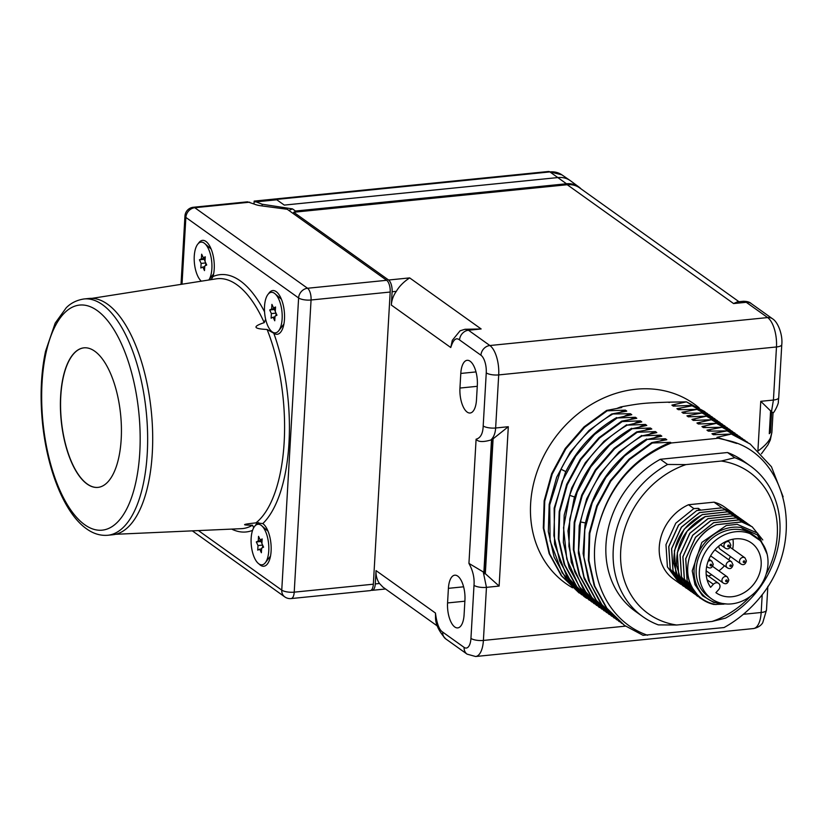 <?xml version="1.0" encoding="UTF-8"?>
<svg xmlns="http://www.w3.org/2000/svg" width="828" height="828" viewBox="0 0 828 828"><rect width="100%" height="100%" fill="white"/><g stroke="black" fill="none" stroke-linecap="round" stroke-linejoin="round"><path stroke-width="1.24" d="M625.554 626.134L483.397 640.437L486.46 587.352L483.252 571.931L483.862 572.448L491.521 439.678L490.859 440.01C493.726 437.267 495.32 433.261 495.641 427.993L498.704 374.908A23.412 9.967 -95.7 0 0 489.876 345.524L468.472 330.237L465.005 329.275L460.089 330.786L452.316 340.318L450.763 347.522L391.344 305.077L392.11 291.756A9.346 3.985 -95.7 0 0 388.58 280.019L293.712 212.247L567.242 184.727A23.412 19.841 125.5 0 1 579.579 187.842L738.969 301.713M567.242 184.727L733.598 303.565L737.344 301.878L743.368 301.268C747.146 301.33 749.754 302.085 751.193 303.545L772.576 318.821C778.113 322.154 782.884 335.092 781.777 344.614A9.346 2.96 -176.7 0 1 776.478 346.963L773.424 400.048L771.458 411.785M762.205 594.618L761.17 612.492L743.358 614.283M442.701 632.095A9.346 7.928 125.5 0 0 445.702 638.864C438.664 631.133 435.269 623.722 435.518 616.601L435.456 613.051C436.842 623.681 439.264 630.025 442.701 632.095L464.104 647.382A14.066 5.982 -95.7 0 0 470.946 638.398L473.999 585.313C474.61 577.944 472.923 570.647 468.938 563.402L483.252 571.931M371.244 590.188A9.346 3.985 -95.7 0 0 372.165 590.333A9.346 3.985 -95.7 0 0 375.27 583.916L376.036 570.606L435.456 613.051M490.859 440.01C483.003 442.276 478.087 442.007 476.1 439.202C480.571 437.991 482.941 433.582 483.19 425.954L486.253 372.869A14.066 5.982 -95.7 0 0 480.944 355.222L459.55 339.935C456.145 337.12 453.216 339.646 450.763 347.522M293.619 213.831L293.712 212.247M459.954 388.053A19.137 8.145 -95.7 0 0 470.138 413.006A19.137 8.145 -95.7 0 0 476.483 399.862L477.332 385.258A19.137 8.145 -95.7 0 0 467.147 360.315A19.137 8.145 -95.7 0 0 460.792 373.449L459.954 388.053L477.27 386.314M448.403 588.335L447.565 602.939A19.137 8.145 -95.7 0 0 457.749 627.893A19.137 8.145 -95.7 0 0 464.094 614.749L464.932 600.145A19.137 8.145 -95.7 0 0 454.758 575.191A19.137 8.145 -95.7 0 0 448.403 588.335L463.597 586.804M390.185 292.036L373.345 584.195A9.346 3.985 84.3 0 1 370.24 590.612L291.114 598.572A9.346 3.985 -95.7 0 0 294.219 592.155L311.059 299.995A9.346 3.985 -95.7 0 0 307.54 288.258L194.797 207.714A9.346 3.985 -95.7 0 0 193.348 207.269L247.51 201.825L254.362 204.133A13.093 4.15 -176.7 0 0 261.058 205.799L287.244 209.277L386.655 280.299A9.346 3.985 84.3 0 1 390.185 292.036L311.059 299.995A9.346 2.96 3.3 0 1 298.608 297.956L185.865 217.422L182.015 284.211M288.848 210.426L292.491 208.884L262.186 204.247L254.165 201.1L253.999 203.978M581.08 188.919A23.205 19.665 125.5 0 0 578.938 187.024A23.205 19.665 125.5 0 0 566.487 183.775L295.482 211.036L292.988 213.376M255.303 201.949L276.769 199.786L284.294 205.096L558.02 177.554A23.37 19.81 -54.5 0 1 570.109 180.504A23.37 19.81 -54.5 0 1 570.554 180.825L578.938 187.024M276.769 199.786L275.382 199.217L254.351 201.339M198.327 243.515A21.973 9.356 84.3 0 1 205.924 241.424A21.973 9.356 84.3 0 1 206.524 241.9A21.973 9.356 84.3 0 1 213.013 276.542L211.13 279.636M268.582 293.702A21.973 9.356 84.3 0 1 276.79 292.098A21.973 9.356 84.3 0 1 284.48 319.204A21.973 9.356 84.3 0 1 280.806 331.987A21.973 9.356 84.3 0 1 273.789 333.239A21.973 9.356 84.3 0 1 272.443 332.049M259.071 564.003A21.973 9.356 -95.7 0 0 260.416 565.182A21.973 9.356 -95.7 0 0 267.423 563.951A21.973 9.356 -95.7 0 0 270.922 543.447A21.973 9.356 -95.7 0 0 263.418 524.052A21.973 9.356 -95.7 0 0 262.818 523.575L255.956 522.872C242.055 524.341 240.917 525.128 252.54 525.211L253.699 527.715M201.307 281.178A20.379 8.684 84.3 0 1 194.311 255.397A20.379 8.684 84.3 0 1 204.185 243.101A20.379 8.684 -95.7 0 1 204.744 243.535A20.379 8.684 -95.7 0 1 211.647 260.934A20.379 8.684 -95.7 0 1 208.863 279.988M206.7 264.991L205.023 261.4L205.282 256.794L203.336 257.798L201.649 254.196L201.39 258.802L199.434 259.806L201.121 263.397L200.852 268.003L202.808 266.999L204.485 270.601L204.754 265.995L206.7 264.991M202.808 266.999L204.713 266.813M201.121 263.397L205.737 262.931M205.82 263.118L205.686 265.519M199.434 259.806L204.154 259.33L205.033 261.213M201.39 258.802L205.189 258.419M205.168 258.802L204.154 259.33M203.336 257.798L205.24 257.611M262.818 523.575A129.313 55.062 84.3 0 0 273.789 333.239L267.102 329.472C253.316 328.83 252.364 326.563 264.225 322.641L265.633 319.204M272.215 331.893A20.379 8.684 84.3 0 1 264.525 306.308A20.379 8.684 84.3 0 1 274.441 293.288A20.379 8.684 -95.7 0 1 274.999 293.733A20.379 8.684 -95.7 0 1 281.965 311.721A20.379 8.684 -95.7 0 1 278.726 330.745A20.379 8.684 -95.7 0 1 272.215 331.893M276.966 315.189L275.279 311.587L275.548 306.991L273.592 307.995L271.915 304.394L271.646 308.989L269.7 309.993L271.377 313.595L271.118 318.19L273.064 317.196L274.751 320.788L275.01 316.192L276.966 315.189M273.064 317.196L274.968 317M271.377 313.595L276.003 313.129M276.086 313.305L275.941 315.716M269.7 309.993L274.41 309.517L275.289 311.4M271.646 308.989L275.455 308.606M275.424 308.999L274.41 309.517M273.592 307.995L275.496 307.799M258.698 522.654A21.973 9.356 -95.7 0 0 255.21 525.656M258.843 563.847A20.379 8.684 -95.7 0 0 265.353 562.698A20.379 8.684 -95.7 0 0 268.593 543.675A20.379 8.684 -95.7 0 0 261.627 525.687A20.379 8.684 -95.7 0 0 261.068 525.252A20.379 8.684 84.3 0 0 251.153 538.262A20.379 8.684 84.3 0 0 258.843 563.847M263.594 547.142L261.907 543.541L262.166 538.945L260.22 539.949L258.533 536.347L258.274 540.953L256.318 541.947L258.005 545.548L257.736 550.154L259.692 549.15L261.379 552.742L261.638 548.146L263.594 547.142M259.692 549.15L261.596 548.954M258.005 545.548L262.621 545.083M262.704 545.259L262.569 547.67M256.318 541.947L261.037 541.481L261.917 543.354M258.274 540.953L262.072 540.57M262.052 540.953L261.037 541.481M260.22 539.949L262.124 539.752M84.083 298.96L89.134 298.453A118.746 50.56 84.3 0 1 107.495 304.166A118.746 50.56 84.3 0 1 152.631 432.651A118.746 50.56 84.3 0 1 112.898 534.753L107.847 535.261A118.746 50.56 84.3 0 0 147.581 433.158A118.746 50.56 84.3 0 0 102.444 304.673A118.746 50.56 84.3 0 0 84.083 298.96C73.278 300.595 67.948 306.122 66.292 307.695L55.186 323.127L45.561 351.238C41.038 372.465 39.961 395.836 42.342 421.369C46.813 468.969 64.294 513.298 86.526 528.802C93.347 533.729 100.457 535.882 107.847 535.261M94.744 351.217A70.121 29.86 -95.7 0 0 83.897 347.843A70.121 29.86 -95.7 0 0 60.434 408.142A70.121 29.86 -95.7 0 0 87.085 484.018A70.121 29.86 -95.7 0 0 97.932 487.392A70.121 29.86 -95.7 0 0 121.395 427.093A70.121 29.86 -95.7 0 0 94.744 351.217M83.98 347.843A70.121 29.86 -95.7 0 0 60.599 408.225A70.121 29.86 -95.7 0 0 87.25 483.997A70.121 29.86 -95.7 0 0 98.014 487.381M376.036 570.606A23.412 19.841 -54.5 0 0 379.493 583.492L382.95 587.135L437.453 626.071M773.031 412.603L771.893 432.382L770.288 440.02A9.346 5.165 -158.8 0 0 770.382 438.074C768.187 442.307 764.027 446.654 757.889 451.105M771.893 432.382L770.382 438.074M770.599 410.895L769.284 433.717L770.454 432.485L771.696 410.781L770.599 410.895L760.766 401.321L773.424 400.048A9.346 2.95 -177.1 0 0 778.724 397.688L778.31 401.549C779.158 403.132 773.342 414.404 772.959 412.665L771.634 411.961M465.005 329.275L481.14 328.964L409.663 277.897C403.722 281.799 399.282 286.281 396.333 291.332A23.412 19.841 -54.5 0 0 391.344 305.077M743.368 301.268L746.256 302.292L767.649 317.569A23.412 9.967 84.3 0 1 776.478 346.963L498.704 374.908A9.346 2.96 3.3 0 1 486.253 372.869M483.862 572.448A20.545 8.746 84.3 0 1 484.225 573.804L491.998 438.923A20.545 8.746 84.3 0 1 491.521 439.678M491.998 438.923L493.105 438.809L508.309 426.72L499.118 586.079L485.332 573.69L493.105 438.809M484.225 573.804L485.332 573.69M617.077 408.37A104.173 88.285 -54.5 0 1 620.855 406.9C640.924 403.298 643.842 403.008 667.782 402.18A104.173 88.285 -54.5 0 1 669.407 402.47M718.269 438.24L671.342 442.97L670.442 442.328L652.267 443.011L629.622 459.499L610.867 481.068L597.278 506.26L589.795 533.377L588.925 560.618L594.752 586.141L606.883 608.238L624.529 625.419L643.087 635.335L724.034 627.562A110.321 93.502 -54.5 0 0 760.735 596.574C807.228 539.846 787.055 452.885 727.377 440.382L718.269 438.24L716.965 437.319L736.723 443.456M624.25 625.223L606.334 607.835L594.193 585.748L588.366 560.225L589.236 532.984L596.719 505.867L610.308 480.675L629.063 459.105L651.708 442.607L652.267 443.011M651.708 442.607L666.819 439.74L665.433 438.747L647.258 439.43L624.612 455.928L605.858 477.487L592.268 502.679L584.785 529.806L583.916 557.047L589.743 582.57L601.884 604.657L621.776 623.391M655.051 437.37L660.433 435.166L661.81 436.159L647.258 439.43M660.433 435.166L642.249 435.859L656.811 432.578L655.424 431.595L637.239 432.278L614.604 448.776L595.85 470.335L582.26 495.527L574.777 522.654L573.907 549.895L579.724 575.408L591.865 597.505L611.757 616.239M609.232 614.49L591.306 597.112L579.176 575.015L573.349 549.492L574.218 522.251L581.701 495.134L595.291 469.942L614.045 448.372L636.691 431.885L637.239 432.278M636.691 431.885L651.802 429.007L650.415 428.014L632.24 428.697L609.594 445.195L590.84 466.764L577.251 491.956L569.767 519.073L568.898 546.314L574.725 571.837L586.855 593.924L606.758 612.658M640.023 426.637L645.405 424.443L646.792 425.426L632.24 428.697M645.405 424.443L627.231 425.126L641.783 421.856L640.396 420.862L622.221 421.545L599.575 438.043L580.821 459.602L567.242 484.794L559.749 511.921L558.879 539.163L564.706 564.686L576.847 586.773L596.74 605.506M594.214 603.757L576.288 586.379L564.147 564.282L558.331 538.759L559.2 511.528L566.683 484.401L580.273 459.209L599.027 437.65L621.662 421.152L622.221 421.545M621.662 421.152L636.784 418.275L635.397 417.281L617.212 417.974L594.576 434.462L575.822 456.031L562.233 481.223L554.739 508.34L553.88 535.581L559.697 561.105L571.837 583.202L591.73 601.935M625.005 415.904L630.387 413.71L631.774 414.693L617.212 417.974M630.387 413.71L611.654 414L626.765 411.123L625.378 410.129L607.203 410.812L584.558 427.31L565.803 448.879L552.214 474.071L544.731 501.188L543.861 528.43L549.688 553.953L561.819 576.04L581.722 594.773M579.186 593.024L561.27 575.646L549.13 553.549L543.303 528.036L544.172 500.795L551.665 473.668L565.245 448.476L583.999 426.917L606.645 410.419L607.203 410.812M606.645 410.419L621.756 407.542L620.855 406.9M667.782 402.18L686.464 401.849L671.901 405.12L673.288 406.113L691.463 405.42L709.948 415.283M712.422 417.105L691.463 405.42M692.022 405.823L676.911 408.701L678.298 409.684L697.031 409.394L681.92 412.272L683.307 413.265L702.04 412.975L686.929 415.853L688.306 416.846L706.491 416.153L691.929 419.434L693.315 420.417L711.5 419.734L696.938 423.004L698.325 423.998L716.499 423.305L701.947 426.586L703.334 427.569L722.068 427.279L706.957 430.156L708.344 431.15L727.077 430.86L711.956 433.737L713.343 434.731L731.528 434.038L716.965 437.319M671.342 442.97C633.679 458.443 609.304 486.419 598.24 526.877C609.015 486.202 633.078 458.019 670.442 442.328M598.24 526.877C585.261 572.8 606.696 621.3 647.579 635.252M750.375 465.988L743.109 460.792A92.56 78.453 125.5 0 0 727.512 452.523L734.788 457.708L721.281 461.041L685.946 464.601L667.596 464.467A92.56 78.453 125.5 0 0 642.766 616.622A92.56 78.453 125.5 0 0 658.353 624.892L676.693 625.016L712.039 621.466L725.535 618.133A92.56 78.453 125.5 0 0 750.375 465.988A92.56 78.453 125.5 0 0 734.788 457.708M642.766 616.622L635.49 611.426A92.56 78.453 125.5 0 1 660.33 459.281L727.512 452.523M783.122 496.821L771.448 466.744L750.282 444.098L732.076 434.441M731.528 434.038L750.002 443.901M711.956 433.737L716.23 434.576M747.477 442.152L727.077 430.86M726.518 430.467L745.003 440.32M706.957 430.156L711.221 431.005M742.468 438.571L722.068 427.279M721.509 426.886L739.994 436.749M701.947 426.586L706.212 427.424M737.458 434.99L717.058 423.708M716.499 423.305L734.985 433.168M696.938 423.004L701.212 423.853M732.459 431.419L712.049 420.127M711.5 419.734L729.975 429.587M691.929 419.434L696.203 420.272M727.45 427.838L707.04 416.556M706.491 416.153L724.976 426.016M686.929 415.853L691.194 416.691M722.44 424.267L702.04 412.975M701.482 412.582L719.967 422.435M681.92 412.272L686.184 413.12M717.431 420.686L697.031 409.394M696.472 409.001L714.957 418.864M676.911 408.701L681.185 409.539M671.901 405.12L676.176 405.968M707.422 413.534L687.012 402.242M686.464 401.849L704.938 411.702M619.996 412.334L625.378 410.129M584.195 596.605L566.269 579.227L554.139 557.13L548.312 531.607L549.181 504.366L556.664 477.249L570.254 452.057L589.008 430.488L611.654 414M565.814 471.618L560.98 469.217C572.883 445.464 589.96 427.186 612.213 414.393M560.98 469.217L549.709 504.987L550.102 540.922L562.16 572.79L584.475 596.802L586.731 598.354M616.663 417.571C594.411 430.363 577.333 448.641 565.431 472.395L554.16 508.164L554.553 544.11L566.611 575.967L589.205 600.176M630.015 419.486L635.397 417.281M635.024 423.056L640.396 420.862M599.213 607.338L581.297 589.95L569.157 567.863L563.33 542.34L564.199 515.099L571.693 487.982L585.272 462.79L604.026 441.22L626.672 424.723M574.632 497.028L569.674 495.33C580.573 464.58 599.762 441.179 627.231 425.126M569.674 495.33L563.537 527.726L566.797 559.138L579.165 586.597L601.749 609.087M631.681 428.304C604.212 444.357 585.023 467.758 574.125 498.508L567.987 530.903L571.248 562.315L583.616 589.774L604.223 610.909M645.033 430.218L650.415 428.014M650.042 433.789L655.424 431.595M614.241 618.061L596.315 600.683L584.175 578.596L578.358 553.073L579.227 525.832L586.71 498.704L600.3 473.512L619.054 451.953L641.7 435.456M585.406 522.944L580.521 521.94C588.811 484.183 609.387 455.483 642.249 435.859M580.521 521.94L578.668 550.33L584.05 577.095L596.284 600.3L616.767 619.82M646.699 439.037C613.838 458.671 593.262 487.361 584.972 525.118L583.119 553.518L588.501 580.273L600.735 603.488L619.251 621.642M660.051 440.941L665.433 438.747M660.33 459.281L667.596 464.467M712.039 621.466A86.95 73.692 125.5 0 0 750.354 596.367M766.097 574.332A86.95 73.692 125.5 0 0 721.281 461.041M685.946 464.601A86.95 73.692 125.5 0 0 620.71 550.91A86.95 73.692 125.5 0 0 676.693 625.016M698.977 510.12L698.325 508.351L693.885 508.578L675.783 523.182L665.981 544.658L667.399 566.88L679.695 583.481L673.34 578.938A44.132 37.405 -54.5 0 1 660.123 540.467A44.132 37.405 -54.5 0 1 688.513 504.738L714.036 502.172A44.132 37.405 -54.5 0 1 724.645 507.119L732.407 512.677L721.944 507.823L696.721 510.597L678.608 525.2L668.817 546.677L670.225 568.898L682.52 585.5L683.918 586.441M693.885 508.578L688.513 504.738M679.695 583.481L681.092 584.423M739.414 517.728L727.595 511.859L702.372 514.643C682.758 525.283 673.247 541.595 673.826 563.558L678.339 578.43L689.569 590.488M736.589 515.709L724.769 509.841L699.546 512.625L681.434 527.219L671.643 548.695L673.06 570.916L685.346 587.518L686.743 588.46M733.753 513.691L732.407 512.677M714.036 502.172L721.944 507.823M682.479 585.468L670.152 568.846L668.734 546.625L678.525 525.138L696.721 510.597M696.638 510.545L700.447 509.862L698.325 508.351M685.305 587.487L672.978 570.865L671.56 548.643L681.351 527.157L699.463 512.563L724.769 509.841M724.686 509.789L735.202 514.664M688.13 589.505L675.803 572.883L674.385 550.661L684.176 529.175L702.289 514.581L727.512 511.807L738.069 516.713M690.956 591.534L681.082 580.387L676.569 565.524C675.99 543.551 685.512 527.25 705.114 516.6L730.337 513.826L740.853 518.701M747.891 523.782L736.071 517.924L710.848 520.698L692.736 535.292L682.945 556.778L684.363 579L696.648 595.601L698.045 596.543M745.065 521.764L733.246 515.906L708.023 518.68L689.91 533.273L680.119 554.76L681.537 576.981L695.22 594.525M742.24 519.746L730.42 513.877L705.197 516.662L687.085 531.255L677.294 552.742L678.712 574.953L692.394 592.506M696.607 595.57L684.28 578.938L682.862 556.716L692.663 535.24L710.766 520.636L736.071 517.924M735.988 517.862L746.504 522.737M750.717 525.811L738.897 519.943L713.674 522.716L695.561 537.31L685.77 558.796L687.188 581.018L699.474 597.619L687.105 580.956L685.688 558.734L695.489 537.258L713.591 522.665L738.814 519.88L749.33 524.755M693.781 593.552L681.454 576.919L680.036 554.698L689.827 533.222L707.94 518.618L733.163 515.844L743.679 520.719M759.928 540.415L741.019 527.477L757.413 534.971L766.324 551.334M762.785 539.939L752.197 526.805L741.64 521.899L716.417 524.683C693.284 534.495 680.399 567.025 691.897 587.538C696.772 596.481 704.1 602.132 713.891 604.471L723.827 604.15M716.044 604.585C702.868 601.997 693.967 594.131 689.362 580.997C682.821 560.577 695.975 533.605 716.499 524.735L741.722 521.961M699.401 597.557L702.465 599.513M741.64 521.899L752.114 526.753M727.212 604.026L713.788 602.473L702.527 595.736L694.992 584.682L692.218 570.834L701.844 542.412L726.332 525.521L737.251 524.341L757.661 533.18L767.142 554.232M737.251 524.341L726.332 525.521M741.019 527.477A40.396 34.227 125.5 0 0 694.868 563.402A40.396 34.227 125.5 0 0 725.773 603.943M691.897 587.538A44.132 37.405 -54.5 0 1 689.362 580.997M755.809 536.803L752.631 534.536A38.098 32.292 125.5 0 0 716.944 534.847A38.098 32.292 125.5 0 0 696.182 568.981A38.098 32.292 125.5 0 0 708.344 596.533L711.521 598.799A38.098 32.292 -54.5 0 1 699.37 571.258A38.098 32.292 125.5 0 1 720.132 537.113A38.098 32.292 125.5 0 1 755.809 536.803A38.098 32.292 125.5 0 1 767.97 564.354A38.098 32.292 -54.5 0 1 747.208 598.489A38.098 32.292 -54.5 0 1 711.521 598.799M715.899 592.651L718.663 589.65A4.419 3.747 125.5 0 0 718.59 583.378A4.419 3.747 125.5 0 0 713.374 584.299L710.61 587.311A30.553 25.896 -54.5 0 1 715.392 549.306A30.553 25.896 -54.5 0 1 751.431 542.94A30.553 25.896 -54.5 0 1 754.732 582.86A30.553 25.896 -54.5 0 1 715.909 592.662A30.553 25.896 -54.5 0 1 715.899 592.651M708.23 575.988A30.553 25.896 125.5 0 0 711.759 574.829M718.88 570.865A30.553 25.896 125.5 0 0 724.459 565.752M728.743 559.759A30.553 25.896 125.5 0 0 730.389 556.488M732.697 549.078A30.553 25.896 125.5 0 0 732.956 539.225M719.025 545.88A3.685 3.115 125.5 0 0 718.942 546.48A3.685 3.115 125.5 0 0 720.112 549.14L740.687 563.837C743.482 565.524 745.386 564.551 746.411 560.929L744.962 557.844A3.685 3.115 125.5 0 0 741.515 557.875A3.685 3.115 125.5 0 0 739.507 561.177A3.685 3.115 125.5 0 0 740.687 563.837M473.999 585.313A9.346 3.012 3.2 0 0 486.46 587.352L499.118 586.079M483.19 425.954A9.356 2.96 3.3 0 0 495.641 427.993L508.309 426.72M757.941 450.339L760.766 401.321M699.236 407.966A110.321 93.502 125.5 0 0 593.966 402.936A110.321 93.502 125.5 0 0 530.624 503.693A110.321 93.502 125.5 0 0 572.562 587.797M470.946 638.398A9.346 2.96 3.3 0 0 483.397 640.437A23.412 9.967 -95.7 0 1 475.624 656.511L467.085 654.141A9.346 7.928 125.5 0 1 464.104 647.382M468.938 563.402L476.1 439.202M262.186 204.247L262.083 205.944M276.003 199.476L549.906 171.913L566.487 183.775M292.491 208.884L295.482 211.036M561.901 174.853A23.215 19.675 -54.5 0 0 549.906 171.913A9.346 3.985 -95.7 0 0 548.488 171.489L561.901 174.853L570.109 180.504M386.655 280.299L307.54 288.258A9.346 7.928 -54.5 0 0 298.608 297.956L281.758 590.116A9.346 2.96 3.3 0 0 294.219 592.155L373.345 584.195M249.756 202.187L194.797 207.714A9.346 7.928 -54.5 0 0 185.865 217.422A9.346 2.96 -176.7 0 1 184.954 216.036L181.011 284.366M213.013 276.542A129.313 55.062 84.3 0 1 264.556 311.825M252.54 530.396A129.313 55.062 84.3 0 1 231.664 529.092M198.43 530.582L281.758 590.116A9.346 7.928 125.5 0 0 284.749 596.874A9.346 9.346 0 0 0 291.114 598.572M264.225 322.641A125.577 53.468 -95.7 0 0 236.829 284.718A125.577 53.468 -95.7 0 0 216.149 278.85L91.949 298.359M255.956 522.872A125.577 53.468 -95.7 0 0 267.102 329.472M115.682 534.288L241.279 528.668A125.577 53.468 -95.7 0 0 252.54 525.211M97.093 310.49A113.136 48.169 84.3 0 1 139.777 452.523A113.136 48.169 84.3 0 1 84.735 524.745A113.136 48.169 84.3 0 1 42.052 382.712A113.136 48.169 84.3 0 1 97.093 310.49M379.493 583.492L375.27 583.916M445.702 638.864A9.346 7.928 125.5 0 0 445.723 638.874L467.085 654.141M767.846 586.338L766.469 610.143A9.346 2.96 -176.7 0 1 761.17 612.492A23.412 9.967 84.3 0 1 753.408 628.566L475.624 656.511M778.724 397.626A9.346 2.95 -177.1 0 1 778.724 397.688L781.777 344.614M772.576 318.821A9.346 7.928 125.5 0 0 767.649 317.569L489.876 345.524A9.346 7.928 -54.5 0 0 480.944 355.222M459.55 339.935A9.346 7.897 -54.4 0 1 468.472 330.237L481.14 328.964M392.11 291.756L396.333 291.332M388.58 280.019L409.663 277.897M733.598 303.565L746.256 302.292A9.356 7.928 125.5 0 1 751.193 303.545M460.792 373.449L475.986 371.917M447.565 602.939L464.881 601.2M676.424 563.444L673.826 563.558M713.374 584.299L707.112 579.828M706.719 566.217A3.685 3.115 125.5 0 0 707.547 567.17C710.341 568.857 712.246 567.884 713.27 564.261L711.821 561.177A3.685 3.115 125.5 0 0 708.043 561.436M711.687 564.965A0.88 0.745 125.5 0 0 710.103 565.12A0.88 0.745 125.5 0 0 711.687 564.965M723.941 545.414A3.685 3.115 125.5 0 0 725.121 548.074C727.915 549.761 729.82 548.788 730.845 545.166L729.396 542.081A3.685 3.115 125.5 0 0 725.949 542.112A3.685 3.115 125.5 0 0 723.941 545.414M729.261 545.869A0.88 0.745 125.5 0 0 727.677 546.025A0.88 0.745 125.5 0 0 729.261 545.869M744.827 561.632A0.88 0.745 125.5 0 0 743.244 561.788A0.88 0.745 125.5 0 0 744.827 561.632M721.933 580.273A3.685 3.115 125.5 0 0 723.113 582.933C725.908 584.62 727.812 583.647 728.837 580.014L727.388 576.94A3.685 3.115 125.5 0 0 723.941 576.971A3.685 3.115 125.5 0 0 721.933 580.273M727.253 580.728A0.88 0.745 125.5 0 0 725.67 580.883A0.88 0.745 125.5 0 0 727.253 580.728M726.115 565.11A3.685 3.115 125.5 0 0 727.294 567.78C730.089 569.457 731.993 568.484 733.018 564.862L731.569 561.788A3.685 3.115 125.5 0 0 728.122 561.819A3.685 3.115 125.5 0 0 726.115 565.11M729.861 565.721A0.88 0.745 125.5 0 0 731.434 565.565A0.88 0.745 125.5 0 0 729.861 565.721M254.165 201.1L548.488 171.489M211.14 249.052L204.744 243.535M213.634 273.871L208.904 279.978M281.396 299.239L274.999 293.733M283.9 324.069L278.726 330.745M268.024 531.193L261.627 525.687M270.528 556.023L265.353 562.698M192.324 530.851L284.749 596.874M193.348 207.269A9.346 9.346 0 0 0 184.954 216.036M385.548 588.987L372.165 590.333M766.469 610.143L762.723 622.76C762.567 622.894 760.57 627.179 753.408 628.566M770.288 440.02L767.96 444.833L761.429 453.785M583.916 596.408L584.475 596.802M598.944 607.141L599.482 607.524M718.59 583.378L706.191 574.529M706.657 566.538L707.547 567.17M708.965 559.138L711.821 561.177M720.474 544.762L725.121 548.074M727.595 540.798L729.396 542.081M730.089 547.225L744.962 557.844M706.149 570.813L723.113 582.933M712.515 566.311L727.388 576.94M710.61 555.857L727.294 567.78M714.885 549.864L731.569 561.788"/></g></svg>
